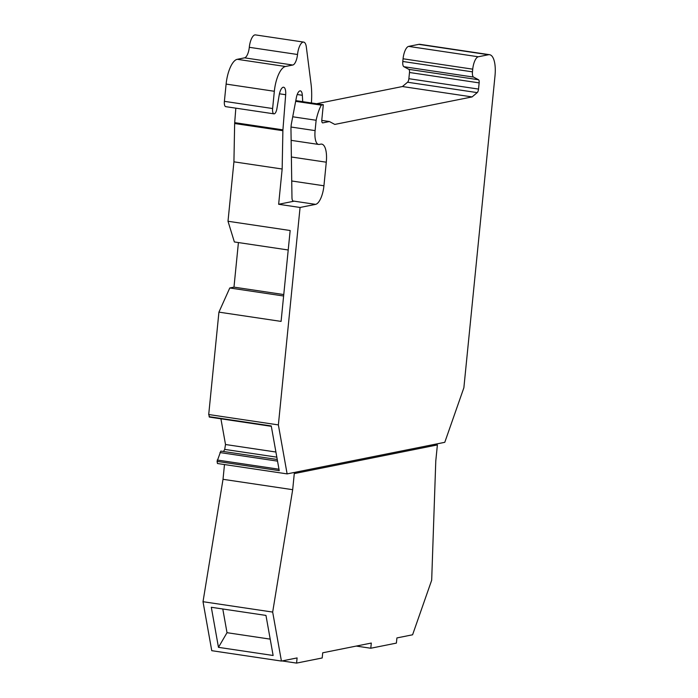 <?xml version="1.0" encoding="UTF-8"?>
<svg xmlns="http://www.w3.org/2000/svg" width="698" height="698" viewBox="0 0 698 698"><rect width="100%" height="100%" fill="white"/><g stroke="black" fill="none" stroke-linecap="round" stroke-linejoin="round"><path stroke-width="1.05" d="M296.58 663.1L297.095 657.926L281.425 661.067L272.674 612.076L292.68 489.691L294.399 472.433L287.122 473.89L278.371 424.908L300.07 207.472L315.592 204.366A17.476 6.413 -81.5 0 0 323.933 185.781L326.289 162.198A19.806 7.268 -81.5 0 0 321.699 144.12A19.806 7.268 -81.5 0 0 320.731 144.146L319.352 144.425A15.147 5.558 -81.5 0 1 318.611 144.442A15.147 5.558 -81.5 0 1 315.103 130.613L316.133 120.265A29.124 10.688 -81.5 0 1 321.263 105.145L323.314 104.735L321.822 119.69A3.499 1.283 -81.5 0 0 322.633 122.883A3.499 1.283 -81.5 0 0 322.799 122.874L329.43 121.548L334.796 124.419L472.101 96.917L477.214 92.616A3.499 1.283 -81.5 0 0 478.531 89.082L479.151 82.879A3.499 1.283 -81.5 0 0 478.505 79.738L473.541 77.085A5.828 2.138 -81.5 0 1 472.459 71.859L472.729 69.163A11.648 4.275 -81.5 0 1 478.296 56.774L488.452 54.741A23.296 8.551 -81.5 0 1 489.595 54.706A23.296 8.551 -81.5 0 1 494.987 75.986L463.873 387.756L444.783 442.314L295.289 472.258L295.167 473.41L437.384 444.923L435.779 461.029L431.678 580.23L412.588 634.787L396.918 637.928L396.394 643.102L370.778 648.241L371.301 643.059L322.712 652.796L322.197 657.97L296.58 663.1L282.062 660.936M238.419 242.564L233.978 287.14L229.782 287.977L218.928 312.137L208.711 414.525L209.531 417.003M300.07 207.472L278.642 204.278L282.158 169.012L282.882 130.701L234.65 123.511L233.926 161.831L228.002 221.257L234.371 241.962L288.213 249.989M234.65 123.511A5.828 2.138 -81.5 0 1 234.694 122.656L235.828 108.164M282.882 130.701A5.828 2.138 -81.5 0 1 282.926 129.845L285.674 94.719A8.734 3.202 -81.5 0 0 283.606 87.233A8.734 3.202 -81.5 0 0 279.217 94.945L276.897 108.705A5.828 2.138 -81.5 0 1 273.965 113.844L225.742 106.654A5.828 2.138 -81.5 0 1 224.39 101.341L226.117 84.083A23.296 8.551 -81.5 0 1 237.241 59.304L244.57 57.838A9.903 3.63 -81.5 0 0 249.299 47.307A11.648 4.275 -81.5 0 1 255.433 34.9L303.656 42.089A11.648 4.275 -81.5 0 1 306.343 47.089L311.038 83.917A46.592 17.101 -81.5 0 1 311.404 102.955M316.587 103.732L402.432 86.535L407.553 82.233A3.499 1.283 -81.5 0 0 408.871 78.7L409.49 72.496A3.499 1.283 -81.5 0 0 408.836 69.355L403.88 66.703A5.828 2.138 -81.5 0 1 402.798 61.476L403.069 58.78A11.648 4.275 -81.5 0 1 408.635 46.391L418.791 44.358A23.296 8.551 -81.5 0 1 419.926 44.323L489.595 54.706M272.674 612.076L203.013 601.702L211.756 650.684L281.425 661.067M203.013 601.702L223.02 479.308L224.486 464.563M209.086 416.671L271.252 425.937L279.235 470.644L217.078 461.378L217.453 463.507L287.122 473.89M217.078 461.378L220.821 451.091L277.246 459.502M223.482 451.484L224.704 449.39L225.515 444.513L275.911 452.025M220.917 418.809L225.515 444.513M370.778 648.241L356.259 646.069M282.158 169.012L233.926 161.831M228.002 221.257L290.159 230.514L281.085 321.403L218.928 312.137M278.371 424.908L208.711 414.525M292.68 489.691L223.02 479.308M218.465 647.343L273.127 655.483L265.964 615.418L211.311 607.277L218.465 647.343L227.016 632.693L222.784 608.988M434.165 444.443L437.384 444.923M472.101 96.917L402.432 86.535M329.43 121.548L321.778 120.405M323.314 104.735L295.786 100.634M321.263 105.145L295.655 101.332M316.133 120.265L292.724 116.775M302.723 101.664L302.339 95.277A8.158 2.993 -81.5 0 0 300.376 90.862A8.158 2.993 -81.5 0 0 296.362 97.615L291.511 123.171A11.648 4.275 -81.5 0 0 290.97 129.165L291.973 197.578A5.828 2.138 -81.5 0 0 293.396 201.277A5.828 2.138 -81.5 0 0 293.684 201.268L278.642 204.278M229.782 287.977L283.624 296.004M233.978 287.14L283.763 294.556M273.965 113.844A5.828 2.138 -81.5 0 1 272.621 108.53L224.39 101.341M303.656 42.089A11.648 4.275 -81.5 0 0 297.523 54.496A9.903 3.63 -81.5 0 1 292.794 65.027L285.473 66.493A23.296 8.551 -81.5 0 0 274.34 91.272L272.621 108.53M219.966 452.557L277.534 461.134M224.704 449.39L276.827 457.155M270.205 639.132L227.016 632.693M488.452 54.741L418.791 44.358M478.296 56.774L408.635 46.391M472.729 69.163L403.069 58.78M472.459 71.859L402.798 61.476M473.541 77.085L403.88 66.703M478.505 79.738L408.836 69.355M479.151 82.879L409.49 72.496M478.531 89.082L408.871 78.7M477.214 92.616L407.553 82.233M315.103 130.613L291.022 127.027M326.289 162.198L291.38 156.998M323.933 185.781L291.729 180.983M315.592 204.366L292.863 200.98M293.684 201.268L293.125 201.181M282.926 129.845L234.694 122.656M285.674 94.719L279.444 93.794M274.34 91.272L226.117 84.083M285.473 66.493L237.241 59.304M292.794 65.027L244.57 57.838M297.523 54.496L249.299 47.307M302.339 95.277L297.208 94.518M278.982 469.231L217.218 460.026M318.611 144.442L291.136 140.35M271.321 426.321L209.348 417.081"/></g></svg>
